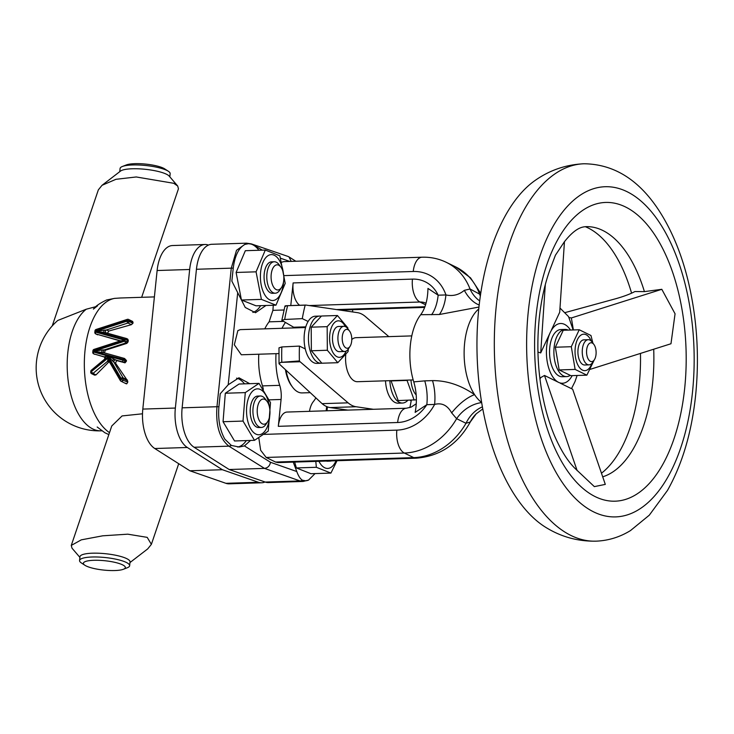 <?xml version="1.0" encoding="UTF-8"?>
<svg xmlns="http://www.w3.org/2000/svg" width="734" height="734" viewBox="0 0 734 734"><rect width="100%" height="100%" fill="white"/><g stroke="black" fill="none" stroke-linecap="round" stroke-linejoin="round"><path stroke-width="1.1" d="M126.413 361.192A69.225 35.049 -91.8 0 1 126.422 360.467L125.165 359.853L125.092 360.55L126.413 361.192L125.046 362.835L116.642 360.559L115.532 363.156L114.064 362.431L108.586 356.66L105.21 358.66A1.569 1.266 58.4 0 0 105.054 356.568L108.66 356.375L113.715 358.963L112.412 360.862M125.523 383.221L126.707 383.873L127.799 382.102A69.225 35.049 -91.8 0 1 127.624 380.854L115.532 363.156M127.624 380.854L123.22 378.698L123.101 379.808A1.569 1.312 116.1 0 1 120.569 380.808A1.569 0.762 -30.3 0 1 120.385 380.643L120.385 380.643A1.569 0.762 -30.3 0 1 120.963 379.469L121.082 378.359A1.569 0.762 -30.3 0 1 123.037 377.781L127.211 379.827M594.384 359.743L592.696 362.348A12.588 6.377 -91.8 0 1 589.026 364.862A12.588 6.377 -91.8 0 1 582.374 349.219A12.588 6.377 -91.8 0 1 588.228 339.704A12.588 6.377 -91.8 0 1 592.044 341.98L593.898 344.466A9.441 4.78 -91.8 0 1 596.026 354.494A9.441 4.78 -91.8 0 1 594.384 359.743A9.441 4.78 -91.8 0 1 588.879 360.055A9.441 4.78 -91.8 0 1 586.649 349.898A9.441 4.78 -91.8 0 1 593.898 344.466M589.026 364.862L584.686 365A12.588 6.377 -91.8 0 1 578.034 349.356A12.588 6.377 -91.8 0 1 583.888 339.842L588.228 339.704M570.171 375.386A23.598 11.946 -91.8 0 1 566.602 376.597A23.598 11.946 -91.8 0 1 554.115 347.274A23.598 11.946 -91.8 0 1 565.088 329.419A23.598 11.946 -91.8 0 1 568.171 330.107M565.088 329.419L560.748 329.566A23.598 11.946 88.2 0 0 549.775 347.411A23.598 11.946 88.2 0 0 562.262 376.735L566.602 376.597M559.161 369.927L570.905 375.67L586.87 375.166L575.126 369.422L571.309 346.714L555.344 347.228L559.161 369.927L575.126 369.422M591.962 363.302A18.249 9.239 -91.8 0 1 580.722 368.908A18.249 9.239 -91.8 0 1 575.217 347.98A18.249 9.239 -91.8 0 1 581.915 334.585A18.249 9.239 -91.8 0 1 591.255 341.071M594.201 360.036L586.87 375.166M278.874 353.577L241.321 354.779L234.329 344.796L237.862 330.612L240.321 329.63L305.573 327.538M289.802 261.442L280.617 258.249M262.35 250.156L252.147 244.229L248.514 243.688L244.963 244.394C238.733 247.808 234.834 255.716 233.238 268.139L231.852 281.122L245.239 307.454L255.505 312.73L265.974 305.482M237.706 292.683L228.191 384.79L220.218 393.773L218.915 406.792C217.897 419.453 219.87 430.243 224.833 439.171L231.357 445.437L239.183 447.043L244.422 445.914L250.523 440.455M249.698 383.68L238.945 377.79L228.191 384.79M244.422 445.914L270.516 462.301L296.793 471.54C298.435 476.082 300.325 478.981 302.472 480.238L305.674 480.788L308.519 480.109A34.617 17.524 -91.8 0 1 305.509 480.798M258.818 437.868L260.643 450.236L266.158 457.447L275.544 462.044L278.039 462.603L416.224 458.19A18.882 9.56 -91.8 0 1 413.728 457.621A64.509 53.729 -63.9 0 0 466.007 423.279L456.621 418.692L451.667 412.884C447.483 405.333 441.804 402.516 434.611 404.434L426.839 404.682L415.15 412.389C417.16 402.039 416.692 391.873 413.765 381.882L424.747 380.863A33.039 16.726 -91.8 0 1 426.839 404.682A37.755 31.452 -63.9 0 1 397.635 422.509L278.305 426.326A18.882 9.56 -91.8 0 1 287.086 412.049L406.416 408.232A18.882 9.56 -91.8 0 0 397.635 422.509M258.799 354.219A47.196 23.901 88.2 0 0 262.497 385.891L263.359 389.35M273.296 305.252L272.901 310.344L269.112 321.841A47.196 23.901 88.2 0 0 264.8 328.841M478.953 307.051L439.354 314.51A33.039 16.726 88.2 0 0 445.933 294.94C452.768 296.435 458.897 294.894 464.328 290.334L470.026 288.994A64.509 53.729 116.1 0 0 446.4 262.377C438.748 258.671 430.619 256.955 422.022 257.212L283.838 261.625L281.728 262.185M282.021 328.291A47.196 23.901 -91.8 0 1 285.333 322.621M260.643 305.656A34.617 17.524 -91.8 0 1 252.863 312.455M246.321 440.593A34.617 17.524 -91.8 0 1 237.587 447.024M349.054 347.512A9.441 4.78 88.2 0 0 350.045 346.356A9.441 4.78 88.2 0 0 349.558 331.08A9.441 4.78 88.2 0 0 344.934 330.107A9.441 4.78 88.2 0 0 342.668 342.457A9.441 4.78 88.2 0 0 349.054 347.512M350.045 346.356L348.347 348.962A12.588 6.377 -91.8 0 1 347.026 350.494A12.588 6.377 -91.8 0 1 344.686 351.476A12.588 6.377 -91.8 0 1 338.108 341.475A12.588 6.377 -91.8 0 1 341.539 327.291A12.588 6.377 -91.8 0 1 343.879 326.318A12.588 6.377 -91.8 0 1 347.696 328.593L349.558 331.08M343.879 326.318L338.457 326.492A12.588 6.377 88.2 0 0 336.117 327.465A12.588 6.377 88.2 0 0 332.676 341.649A12.588 6.377 88.2 0 0 339.264 351.65L344.686 351.476M346.081 351.118A18.249 9.239 -91.8 0 1 333.695 353.724A18.249 9.239 -91.8 0 1 330.777 329.447A18.249 9.239 -91.8 0 1 345.301 326.584M348.329 348.989L348.081 351.558L337.796 362.706L327.336 350.256L327.162 326.658L311.198 327.171L311.372 350.769L321.831 363.211A23.598 11.946 -91.8 0 1 321.171 363.247A23.598 11.946 -91.8 0 1 308.996 345.641A23.598 11.946 -91.8 0 1 314.225 318.914A23.598 11.946 -91.8 0 1 319.666 316.07A23.598 11.946 -91.8 0 1 321.244 316.226M416.187 394.92A18.249 9.239 -91.8 0 1 410.994 380.029A18.249 9.239 -91.8 0 1 410.994 380.001M414.15 400.058L407.049 380.414L391.084 380.918L398.186 400.571L416.38 399.81M279.03 363.752L278.993 347.833L281.838 346.943L299.454 346.09A113.275 57.353 88.2 0 0 299.399 360.935L280.718 362.367L279.03 363.752L322.116 403.663A47.196 23.901 88.2 0 0 326.043 406.287A47.196 23.901 88.2 0 0 330.107 407.572L347.898 410.104M373.377 409.288L356.082 406.746A47.196 23.901 -91.8 0 1 352.017 405.462A47.196 23.901 -91.8 0 1 348.09 402.838L300.105 361.752A6.294 3.184 -91.8 0 1 299.399 360.935M285.865 306.298C284.489 306.069 284.728 305.867 286.572 305.702L305.161 305.161A113.275 57.353 88.2 0 0 302.298 318.629L308.115 321.474A23.598 11.946 -91.8 0 1 309.886 319.051A23.598 11.946 -91.8 0 1 315.326 316.207L319.666 316.07M407.875 400.259A23.598 11.946 -91.8 0 1 402.507 403.039A23.598 11.946 -91.8 0 1 392.075 392.442A23.598 11.946 -91.8 0 1 389.846 380.671M402.507 403.039L398.167 403.177A23.598 11.946 -91.8 0 1 387.736 392.58A23.598 11.946 -91.8 0 1 385.506 380.818M345.76 354.678A22.029 11.157 88.2 0 0 357.449 381.708L413.187 379.928M286.196 371.065A31.47 15.928 88.2 0 0 292.609 387.231A31.47 15.928 88.2 0 0 297.995 391.984A31.47 15.928 88.2 0 0 302.151 392.919L309.629 392.681M281.535 287.462L279.837 290.058A15.735 7.964 -91.8 0 1 275.259 293.205A15.735 7.964 -91.8 0 1 266.818 275.241A15.735 7.964 -91.8 0 1 274.25 261.754A15.735 7.964 -91.8 0 1 279.021 264.607L280.883 267.093A12.588 6.377 88.2 0 0 271.112 275.608A12.588 6.377 88.2 0 0 274.479 288.214A12.588 6.377 88.2 0 0 281.535 287.462A12.588 6.377 88.2 0 0 283.819 279.186A12.588 6.377 88.2 0 0 280.883 267.093M274.25 261.754L271.543 261.845A15.735 7.964 88.2 0 0 264.102 275.333A15.735 7.964 88.2 0 0 272.543 293.297L275.259 293.205M241.431 300.013L256.001 305.803L275.966 305.17L261.405 299.38L256.074 271.828L236.109 272.461L241.431 300.013L261.405 299.38M283.608 281.397A22.974 11.634 -91.8 0 1 283.553 282.14A22.974 11.634 -91.8 0 1 270.259 300.068A22.974 11.634 -91.8 0 1 260.533 272.993A22.974 11.634 -91.8 0 1 271.497 254.606A22.974 11.634 -91.8 0 1 283.342 273.002M256.074 271.828L265.304 250.065L279.874 255.845L285.205 283.397L275.966 305.17M267.662 421.701L265.965 424.298A15.735 7.964 -91.8 0 1 261.387 427.445A15.735 7.964 -91.8 0 1 260.12 427.289A15.735 7.964 -91.8 0 1 252.909 410.728A15.735 7.964 -91.8 0 1 260.377 395.993A15.735 7.964 -91.8 0 1 261.643 396.158A15.735 7.964 -91.8 0 1 265.148 398.846L267.011 401.333A12.588 6.377 88.2 0 0 264.203 399.177A12.588 6.377 88.2 0 0 257.239 409.847A12.588 6.377 88.2 0 0 262.983 424.087A12.588 6.377 88.2 0 0 267.662 421.701A12.588 6.377 88.2 0 0 267.011 401.333M260.377 395.993L257.671 396.085A15.735 7.964 88.2 0 0 250.193 410.811A15.735 7.964 88.2 0 0 257.405 427.372A15.735 7.964 88.2 0 0 258.671 427.537L261.387 427.445M269.736 415.637A22.974 11.634 -91.8 0 1 256.386 434.308A22.974 11.634 -91.8 0 1 246.661 407.232A22.974 11.634 -91.8 0 1 259.955 389.304A22.974 11.634 -91.8 0 1 269.47 407.242M268.249 431.097L254.505 440.327L234.541 440.969L223.053 421.72L225.31 393.24L239.055 384.02L259.019 383.377L270.507 402.627L268.249 431.097M584.025 163.765C566.107 164.581 549.876 170.095 535.315 180.307A182.922 92.622 88.2 0 0 478.788 308.629A182.922 92.622 88.2 0 0 546.426 527.764C561.602 537.022 578.163 541.49 596.091 541.16C608.348 540.664 619.817 537.132 630.506 530.563L649.287 515.195L667.481 490.422C682.381 463.989 691.767 432.198 695.649 395.066C699.484 356.375 697.043 318.602 688.327 281.737C681.629 253.982 671.757 230.109 658.719 210.144C638.69 179.61 613.789 164.15 584.025 163.765A188.794 95.594 88.2 0 0 496.212 306.546A188.794 95.594 88.2 0 0 596.091 541.16M551.418 330.006L559.703 312.253L564.455 241.66L555.409 255.239L550.023 269.525C544.766 283.93 541.169 300.27 539.233 318.538C536.536 345.65 537.857 372.312 543.188 398.534C546.142 412.692 550.069 425.436 554.968 436.785C561.437 451.355 568.364 462.126 575.75 469.099L594.347 486.624L605.302 484.394L572.658 389.24L560.381 383.24M601.467 473.219A128.936 65.28 88.2 0 0 639.231 384.295A128.936 65.28 88.2 0 0 640.461 353.412M539.949 378.937L540.784 377.551L544.509 375.469L558.583 382.359A29.892 15.139 88.2 0 0 572.208 375.634M556.794 381.478L558.583 382.359A29.892 15.139 88.2 0 1 546.72 346.099A29.892 15.139 88.2 0 1 550.206 332.585L548.766 335.677M573.153 329.951L568.556 316.602L559.987 308.032M84.924 565.29L81.391 562.969A25.176 5.624 5.9 0 1 79.566 560.537L79.96 556.73A25.176 5.624 5.9 0 1 98.806 553.234A25.176 5.624 5.9 0 1 126.698 558.62A25.176 5.624 5.9 0 1 130.037 561.905L129.643 565.712A25.176 5.624 5.9 0 1 127.358 567.721L123.422 569.263A21.084 4.707 5.9 0 1 105.329 570.235A21.084 4.707 5.9 0 1 86.199 565.997A21.084 4.707 5.9 0 1 84.924 565.29A21.084 4.707 5.9 0 1 95.172 560.262A21.084 4.707 5.9 0 1 122.541 564.831A21.084 4.707 5.9 0 1 123.422 569.263M79.566 560.537A25.176 5.624 5.9 0 1 98.411 557.042A25.176 5.624 5.9 0 1 126.303 562.437A25.176 5.624 5.9 0 1 129.643 565.712M129.973 562.556L147.69 548.913L151.378 544.344L147.204 537.361L127.789 534.178L102.723 535.811L81.3 539.848L71.271 545.426L72.015 548.188L79.896 557.372M102.035 185.307L120.486 171.105A25.176 5.624 5.9 0 1 141.368 168.967A25.176 5.624 5.9 0 1 166.425 174.206A25.176 5.624 5.9 0 1 169.233 176.142L177.711 186.032L173.765 183.298L136.249 176.967L115.954 179.307L102.035 185.298L98.338 189.877L52.224 325.942M119.752 171.664L120.082 168.499A25.176 5.624 5.9 0 1 122.367 166.49A25.176 5.624 5.9 0 1 143.965 165.333A25.176 5.624 5.9 0 1 166.811 170.398A25.176 5.624 5.9 0 1 168.334 171.242A25.176 5.624 5.9 0 1 170.16 173.674L169.829 176.839M122.367 166.49L126.294 164.948A21.084 4.707 5.9 0 1 144.387 163.976A21.084 4.707 5.9 0 1 163.526 168.214A21.084 4.707 5.9 0 1 164.792 168.93L168.334 171.242M86.263 309.216A62.931 31.865 88.2 0 0 67.812 352.623A62.931 31.865 88.2 0 0 92.787 428.95A62.931 31.865 88.2 0 0 101.109 430.83A62.931 62.931 0 0 1 57.784 320.455L86.263 309.216L95.842 306.665M71.271 545.426L111.761 425.986L122.083 415.93L142.497 413.793M128.055 341.916A69.225 35.049 -91.8 0 1 128.303 340.448L127.23 339.925L127.074 341.429L128.055 341.916L126.826 343.384L105.265 350.246L104.457 352.87M126.422 360.467L124.505 358.486A1.569 1.312 116.1 0 1 125.165 359.853L93.622 351.338L93.548 352.026L122.954 360.211L123.028 359.513A1.569 0.862 -74.5 0 1 124.23 358.385A1.569 0.862 -74.5 0 1 124.312 358.412A1.569 1.312 116.1 0 1 124.505 358.486A1.569 1.569 0 0 0 124.23 358.385L104.044 352.77L93.594 351.302L101.971 349.99L101.723 352.357M109.063 361.256A1.569 1.312 -63.9 0 0 107.448 361.367L108.797 362.018L95.989 374.9L94.631 375.157L91.585 373.67A1.569 1.312 116.1 0 0 92.989 373.432L95.989 374.9M105.329 357.302L93.64 353.825A1.569 1.312 116.1 0 0 93.824 353.898L94.677 354.311M97.585 305.794L93.42 309.097C95.347 306.307 99.723 303.27 106.549 299.995L114.55 298.38L120.514 297.986L154.397 296.903M141.662 297.307L178.454 188.785L177.711 186.032M120.174 340.943L95.695 333.887A1.569 1.312 116.1 0 0 95.888 333.961L97.631 334.814M104.026 330.061L103.788 332.419L95.668 331.309L106.54 329.933L108.806 331.043L131.386 324.676L132.872 323.327A69.225 35.049 -91.8 0 1 133.102 322.712L132.267 321.409M108.806 331.043L107.448 333.208M128.303 340.448L127.744 339.126L126.56 338.548A1.569 1.312 116.1 0 1 127.23 339.925L95.677 331.401L95.603 332.098L125.019 340.273L120.761 340.879M208.456 245.073L208.254 245A33.039 16.726 88.2 0 0 205.034 244.495A33.039 16.726 88.2 0 0 189.666 269.488L175.353 408.049A33.039 16.726 88.2 0 0 187.326 447.483L154.782 448.52L189.84 470.769L225.898 483.311L258.441 482.275A33.039 16.726 88.2 0 0 261.653 482.779A33.039 16.726 88.2 0 0 265.02 481.99M189.84 470.769L222.384 469.723L258.441 482.275M187.326 447.483L222.384 469.723M189.666 269.488L157.122 270.525L142.809 409.086L175.353 408.049M154.782 448.52A33.039 16.726 -91.8 0 1 142.809 409.086M157.122 270.525A33.039 16.726 -91.8 0 1 172.49 245.541L205.034 244.495M261.653 482.779L229.109 483.825A33.039 16.726 -91.8 0 1 225.898 483.311M565.18 312.565L614.642 299.032A50.343 11.23 -9.6 0 0 634.901 291.545L644.415 291.618L661.811 289.306L571.364 317.95L568.813 317.51M631.579 293.169A128.936 65.28 88.2 0 0 585.31 226.705M590.237 369.321L670.977 343.751L675.06 313.785L661.811 289.306M577.144 470.622L544.509 375.469M573.382 329.942L571.364 317.95M570.483 330.034A29.892 15.139 88.2 0 0 550.206 332.585L540.71 352.916L537.949 352.081M545.307 284.636L540.71 352.916M254.505 440.327L243.018 421.077L245.275 392.607L225.31 393.24M245.275 392.607L259.019 383.377M243.018 421.077L223.053 421.72M294.664 462.081L296.38 467.934L310.95 473.714L330.915 473.081L316.354 467.292L296.38 467.934M316.354 467.292L315.803 461.402M337.025 460.723L330.915 473.081M326.291 461.062A15.735 7.964 88.2 0 0 327.492 461.209L330.208 461.117A15.735 7.964 -91.8 0 1 329.006 460.98M336.044 460.75A22.974 11.634 -91.8 0 1 318.932 461.301M331.401 460.906A15.735 7.964 -91.8 0 1 330.208 461.117M352.669 311.95A12.588 6.377 88.2 0 0 352.595 309.702M265.304 250.065L245.339 250.698L236.109 272.461M285.554 370.468A29.892 15.139 88.2 0 0 291.682 385.983L292.609 387.231M294.774 327.887L281.838 320.336L284.673 319.483L302.298 318.629M411.783 335.897L356.036 337.677A22.029 11.157 88.2 0 0 351.779 339.539M409.875 407.581A113.275 57.353 88.2 0 0 411.196 400.755L410.031 400.195M388.846 336.631L365.404 316.556A47.196 23.901 -91.8 0 0 357.412 312.647L305.959 305.078A6.294 3.184 -91.8 0 0 305.665 305.069A6.294 3.184 -91.8 0 0 305.161 305.161M321.171 363.247L316.831 363.385A23.598 11.946 -91.8 0 1 305.271 348.934A23.598 11.946 -91.8 0 1 308.115 321.474M299.454 346.09L305.271 348.934M327.162 326.658L337.438 315.51L321.474 316.024L311.198 327.171M327.336 350.256L311.372 350.769M337.796 362.706L321.831 363.211M337.438 315.51L347.898 327.96M482.807 408.911L476.256 413.783A33.039 32.122 -134.5 0 0 476.247 413.793L470.265 421.986L466.007 423.279A33.039 27.057 -77.8 0 1 482.431 406.856M476.247 413.793A33.039 32.122 -134.5 0 0 470.265 421.986M481.688 402.571A33.039 27.461 -49.6 0 0 456.621 418.692A64.509 53.729 -63.9 0 1 404.342 453.034A18.882 9.56 -91.8 0 1 396.846 430.133A45.627 38.003 -63.9 0 0 434.611 404.434A33.039 16.726 -91.8 0 0 432.519 380.616C446.859 380.533 460.879 385.203 474.577 394.644A33.039 14.827 -49.6 0 0 451.667 412.884M481.669 402.48A50.343 25.488 -91.8 0 1 474.577 394.644A50.343 25.488 -91.8 0 1 478.751 308.968M439.354 314.51L420.71 314.702C425.307 308.454 427.729 299.692 427.959 288.425L438.152 295.187L445.933 294.94A45.627 38.003 116.1 0 0 413.242 271.488L284.416 275.608M431.574 314.758A33.039 16.726 88.2 0 0 438.152 295.187A37.755 31.452 116.1 0 0 412.453 279.113A18.882 9.56 88.2 0 0 419.949 302.013L425.582 304.775M479.183 304.995A33.039 20.625 76.4 0 1 464.328 290.334M479.678 300.912A33.039 29.25 105.6 0 1 470.026 288.994L480.541 294.609M480.33 296.041A33.039 25.268 123.6 0 1 479.412 293.582A64.509 53.729 116.1 0 0 455.786 266.965L470.522 277.847L480.733 293.325M290.783 305.537L293.123 282.929A18.882 9.56 88.2 0 0 299.656 305.252M236.559 378.157A34.617 17.524 -91.8 0 1 244.505 383.845M248.331 243.697A34.617 17.524 -91.8 0 1 258.873 250.266M308.519 480.109L315.06 473.586M293.233 462.126L296.793 471.54M270.516 462.301C269.736 465.925 267.726 467.943 264.488 468.384L228.889 446.153C219.594 438.675 215.622 425.527 216.961 406.719L231.274 268.158L236.504 250.312L246.532 243.174L249.808 243.679M308.72 480.018L303.142 481.458L300.004 480.944L264.488 468.384L229.164 469.512L265.222 482.054L300.004 480.944A6.294 5.386 -70.2 0 0 302.472 480.238M326.18 410.792L326.648 406.572M252.147 244.229A6.294 5.266 -71.4 0 0 251.404 243.908L288.067 256.45L288.957 256.882L291.242 261.396M315.739 398.131A47.196 23.901 -91.8 0 1 313.234 401.746A18.882 9.56 88.2 0 0 309.491 411.334M278.305 426.326L281.076 399.47A18.882 9.56 88.2 0 0 279.718 385.341A47.196 23.901 -91.8 0 1 276.03 353.669M233.238 268.139A6.294 1.468 -175.1 0 0 231.274 268.158L196.446 269.268A33.039 16.726 -91.8 0 1 211.814 244.284L246.532 243.174L251.404 243.908M231.357 445.437A6.294 5.074 121.5 0 1 228.889 446.153L194.106 447.263A33.039 16.726 -91.8 0 1 182.133 407.829L216.961 406.719A6.294 1.34 -173.1 0 1 218.915 406.792M303.142 481.458L268.433 482.568A33.039 16.726 -91.8 0 1 265.222 482.054M194.106 447.263L229.164 469.512M196.446 269.268L182.133 407.829M413.765 381.882A50.343 25.488 -91.8 0 1 420.71 314.702M571.309 346.714L579.227 329.759L590.971 335.502L592.898 343.127M579.227 329.759L563.262 330.272L555.344 347.228M95.668 331.309L126.991 321.162L127.065 320.464L95.759 330.584L95.695 331.273M103.788 332.419L126.294 338.447A1.569 0.862 -74.5 0 1 126.376 338.475A1.569 1.312 116.1 0 1 126.56 338.548A1.569 1.569 0 0 0 126.294 338.447A1.569 0.862 -74.5 0 0 125.083 339.585L125.019 340.273M93.603 351.247L124.927 341.09L125.055 340.337M101.971 349.99L104.476 349.861A1.569 1.312 -63.9 0 0 103.989 352.742L103.989 352.742A1.569 1.312 -63.9 0 0 104.054 352.77L103.989 352.742M105.054 358.779A1.569 1.312 -63.9 0 0 104.338 356.816L105.054 356.568M105.21 358.66L104.54 359.476L105.21 358.66M91.658 370.23L91.493 371.872L92.989 373.432L107.448 361.367L108.32 357.834L109.091 361.302L120.385 380.643A1.569 1.569 0 0 0 121.055 381.258L126.138 383.744M108.66 356.375L90.805 371.248L90.713 372.092L108.32 357.834L120.963 379.469L127.799 382.102M113.715 358.963L116.99 360.596M131.386 324.676L127.973 323.006L106.54 329.933A1.569 1.312 -63.9 0 0 106.045 332.805L106.045 332.805A1.569 1.312 -63.9 0 0 106.109 332.832L106.045 332.805M104.522 356.889L104.861 358.935L91.355 370.202A1.569 1.569 0 0 0 90.805 371.248M90.924 372.294L90.713 372.092A1.569 1.569 0 0 0 91.585 373.67M108.531 356.889L121.082 378.359L123.22 378.698A1.569 1.312 116.1 0 0 123.037 377.781L114.064 362.431A1.569 1.312 116.1 0 1 115.743 359.99L123.239 362.073A1.569 0.862 -74.5 0 1 122.954 360.211L125.092 360.55A1.569 1.312 116.1 0 1 123.239 362.073L124.697 362.789M269.112 321.841L283.058 321.391M322.116 403.663L348.09 402.838M528.278 311.638A165.196 83.648 88.2 0 0 593.843 511.983A165.196 83.648 88.2 0 0 692.511 391.993A165.196 83.648 88.2 0 0 626.946 191.638A165.196 83.648 88.2 0 0 528.278 311.638M536.095 315.464A149.461 75.675 88.2 0 0 595.421 496.734A149.461 75.675 88.2 0 0 684.694 388.167A149.461 75.675 88.2 0 0 625.368 206.896A149.461 75.675 88.2 0 0 536.095 315.464M602.697 476.816A125.863 63.73 88.2 0 0 652.618 383.075A125.863 63.73 88.2 0 0 653.71 349.219M114.55 298.38A69.225 35.049 88.2 0 0 85.025 350.448A69.225 35.049 88.2 0 0 109.494 432.656M644.415 291.618A125.863 63.73 88.2 0 0 586.035 226.659C582.411 226.889 575.621 227.494 564.235 241.972M287.655 305.647A112.174 56.793 88.2 0 0 284.673 319.483M293.848 327.236L305.775 326.85M281.838 346.943A112.174 56.793 88.2 0 0 281.801 362.22M280.718 362.367L300.105 361.752M330.107 407.572L356.082 406.746M424.747 380.863L432.519 380.616M275.544 462.044L413.728 457.621L404.342 453.034L266.158 457.447M424.922 306.748L336.511 309.574M426.041 303.215A18.882 15.726 116.1 0 0 419.949 302.013L309.179 305.555M412.453 279.113L293.123 282.929M422.022 257.212A18.882 9.56 88.2 0 0 413.242 271.488M272.901 310.344L283.975 309.996M262.497 385.891L279.718 385.341M269.277 399.846L281.076 399.47M264.148 434.381L396.846 430.133M125 340.402L93.704 350.522L93.631 351.21M104.173 352.815L124.147 358.366M126.826 343.384L125.909 342.934L104.476 349.861L105.265 350.246M106.237 332.878L126.202 338.429M133.102 322.712L129.202 320.804L129.129 321.501L132.872 323.327M120.55 340.824L95.888 333.961A1.569 0.862 105.5 0 1 95.603 332.098L94.824 332.318L94.98 330.805L95.759 330.584A1.569 0.679 72.1 0 1 96.062 329.474L127.358 319.354A1.569 0.679 -107.9 0 1 127.643 319.382M104.678 356.99L93.824 353.898A1.569 0.862 105.5 0 1 93.548 352.026L92.768 352.247L92.924 350.742L93.704 350.522A1.569 0.679 72.1 0 1 93.998 349.402L120.862 340.723M132.771 321.51L128.533 319.437A1.569 1.312 -63.9 0 1 129.202 320.804L127.065 320.464A1.569 0.679 -107.9 0 1 127.358 319.354A1.569 1.569 0 0 1 128.533 319.437A1.569 1.312 -63.9 0 0 128 319.327M126.991 321.162L129.129 321.501A1.569 1.312 116.1 0 1 127.973 323.006A1.569 0.679 -107.9 0 1 126.991 321.162M96.347 329.502A1.569 0.679 72.1 0 0 96.062 329.474A1.569 1.569 0 0 0 94.98 330.805M95.035 332.52L94.824 332.318A1.569 1.569 0 0 0 95.695 333.887M124.927 341.09L127.074 341.429A1.569 1.312 116.1 0 1 125.909 342.934A1.569 0.679 -107.9 0 1 124.927 341.09M94.291 349.439A1.569 0.679 72.1 0 0 93.998 349.402A1.569 1.569 0 0 0 92.924 350.742M92.97 352.458L92.768 352.247A1.569 1.569 0 0 0 93.64 353.825M577.098 375.478L575.006 381.597L571.483 388.671M151.378 544.344L178.711 463.704M101.109 430.83L101.787 430.812M97.191 427.014L104.879 432.757L108.843 434.583M291.967 305.5L305.665 305.069M281.838 320.336L284.985 306.005M416.27 403.764L411.242 407.058L406.416 408.232M470.567 421.499C458.199 444.015 440.079 456.245 416.224 458.19M424.674 307.399L340.117 310.106M327.428 406.884L326.997 410.774M295.83 261.249L288.957 256.882M446.4 262.377L455.786 266.965"/></g></svg>
